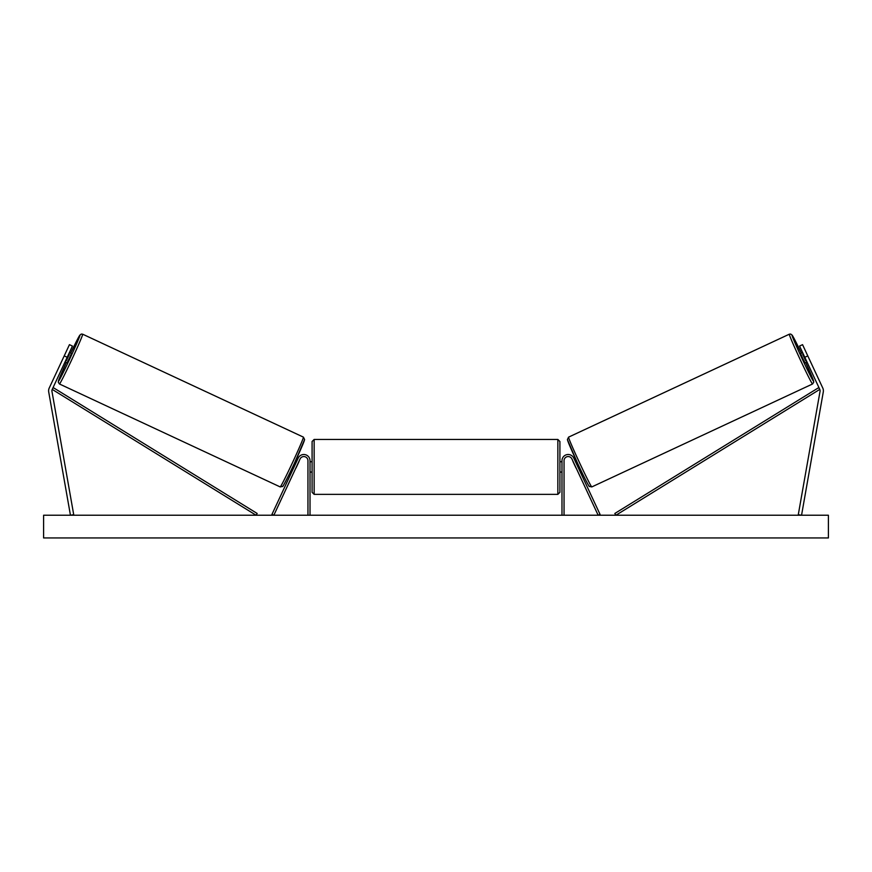 <?xml version="1.0" encoding="UTF-8"?>
<svg xmlns="http://www.w3.org/2000/svg" width="872" height="872" viewBox="0 0 872 872"><rect width="100%" height="100%" fill="white"/><g stroke="black" fill="none" stroke-linecap="round" stroke-linejoin="round"><path stroke-width="1.31" d="M48.614 390.809A6.605 6.605 0 0 0 48.712 391.953L70.447 515.232L73.706 514.654L51.96 391.375A3.303 3.303 0 0 1 52.222 389.403L256.096 515.232L257.175 513.466L53.312 387.648L52.222 389.403L67.199 357.291L64.212 355.896L49.235 388.007A6.605 6.605 0 0 0 48.614 390.809M64.212 355.896L69.444 344.658L72.441 346.053L67.199 357.291M822.765 388.007A6.605 6.605 0 0 1 823.288 391.953L801.553 515.232L798.294 514.654L820.04 391.375A3.303 3.303 0 0 0 819.778 389.403L615.904 515.232L614.825 513.466L818.688 387.648L819.778 389.403L804.802 357.291L807.788 355.896L822.765 388.007M807.788 355.896L802.556 344.658L799.559 346.053L804.802 357.291M561.982 515.232L561.982 460.71A6.191 6.191 0 0 1 573.787 458.083L600.034 514.36L598.159 515.232L571.923 458.955A4.131 4.131 0 0 0 564.042 460.71L564.042 515.232M310.018 515.232L310.018 460.71A6.191 6.191 0 0 0 298.213 458.083L271.966 514.36L273.841 515.232L300.077 458.955A4.131 4.131 0 0 1 307.958 460.71L307.958 515.232M314.149 494.37L312.089 492.309L312.089 441.505L314.149 439.433L314.149 494.37L557.851 494.37L557.851 439.433L559.911 441.505L559.911 472.068L561.982 472.068M557.851 494.37L559.911 492.309L559.911 441.505M310.018 470.488L310.018 463.315M561.982 470.488L561.982 463.315M559.911 492.309L559.911 472.068M59.449 383.985L58.239 382.132L58.871 379.647L66.283 362.556A25.408 0.818 -65 0 0 58.457 381.238A25.408 0.818 -65 0 0 69.934 358.555A25.408 0.818 -65 0 0 79.93 335.197A25.408 0.818 -65 0 0 70.654 353.204L79.821 335.164L81.303 334.052L82.666 334.194A27.468 0.883 115 0 1 71.864 359.46A27.468 0.883 115 0 1 59.449 383.985L280.206 486.925A27.468 0.883 -65 0 0 292.611 462.4A27.468 0.883 -65 0 0 303.423 437.134L304.601 439.553L294.431 463.239C288.338 476.548 282.136 488.113 282.713 486.38L280.206 486.925M82.666 334.194L303.423 437.134M65.019 361.967L67.013 362.894L69.346 358.283L71.373 353.542L69.389 352.604M69.313 354.326L66.294 360.812L69.313 354.326L68.714 354.043M65.683 360.539L66.294 360.812M292.229 467.915L293.373 468.449M295.913 467.893L295.248 469.321M294.038 467.021L297.069 460.525M298.943 461.397L299.608 459.969M296.589 458.563L297.744 459.097M296.022 467.948L299.052 461.452M828.4 515.232L43.6 515.232L43.6 537.948L828.4 537.948L828.4 515.232M812.551 383.985L813.761 382.132L813.129 379.647L805.717 362.556A25.408 0.818 -115 0 1 813.543 381.238A25.408 0.818 -115 0 1 802.066 358.555A25.408 0.818 -115 0 1 792.07 335.197A25.408 0.818 -115 0 1 801.346 353.204L792.179 335.164L790.697 334.052L789.334 334.194A27.468 0.883 65 0 0 800.136 359.46A27.468 0.883 65 0 0 812.551 383.985L591.794 486.925A27.468 0.883 -115 0 1 579.389 462.4A27.468 0.883 -115 0 1 568.577 437.134L567.399 439.553L577.569 463.239C583.662 476.548 589.864 488.113 589.287 486.38L591.794 486.925M789.334 334.194L568.577 437.134M806.982 361.967L804.987 362.894L802.654 358.283L800.627 353.542L802.611 352.604M579.771 467.915L578.627 468.449M575.411 458.563L574.256 459.097M572.392 459.969L573.057 461.397M577.962 467.021L574.931 460.525M576.752 469.321L576.087 467.893M575.978 467.948L572.948 461.452M806.317 360.539L805.706 360.812L802.687 354.326L805.706 360.812M802.687 354.326L803.286 354.043M304.426 439.88A25.408 0.818 115 0 1 294.431 463.25A25.408 0.818 115 0 1 282.953 485.922M567.574 439.88A25.408 0.818 65 0 0 577.569 463.25A25.408 0.818 65 0 0 589.047 485.922M314.149 439.433L557.851 439.433M310.018 461.735L312.089 461.735M559.911 461.735L561.982 461.735M310.018 472.068L312.089 472.068"/></g></svg>
